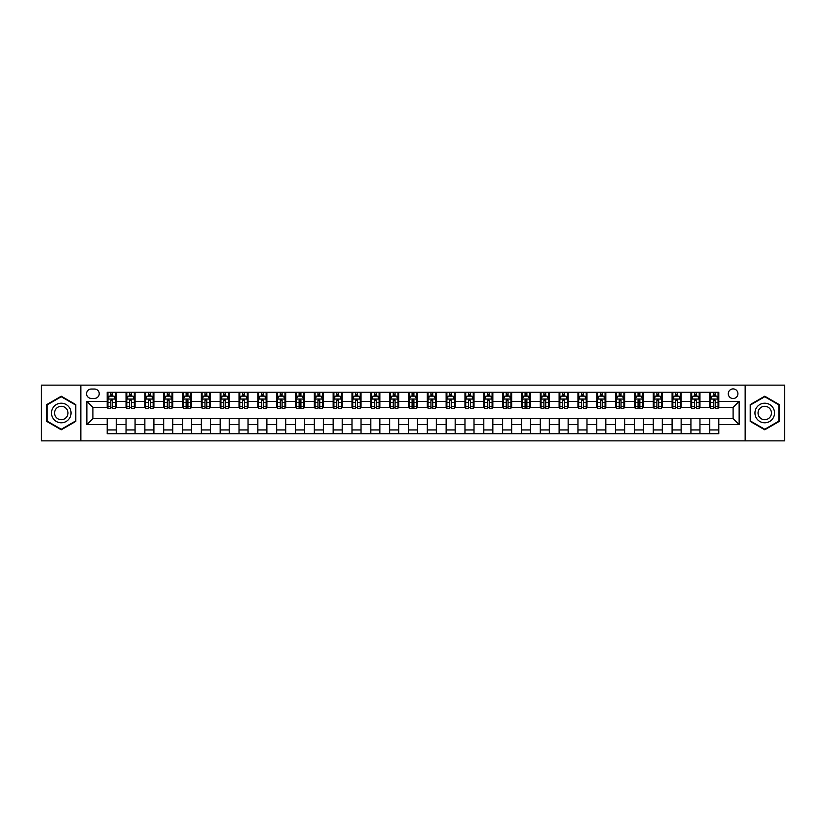 <?xml version="1.0" encoding="UTF-8"?>
<svg xmlns="http://www.w3.org/2000/svg" width="826" height="826" viewBox="0 0 826 826"><rect width="100%" height="100%" fill="white"/><g stroke="black" fill="none" stroke-linecap="round" stroke-linejoin="round"><path stroke-width="1.24" d="M733.106 388.901A4.822 4.822 0 0 0 728.284 393.723A4.822 4.822 0 0 0 733.106 398.535A4.822 4.822 0 0 0 737.928 393.723A4.822 4.822 0 0 0 733.106 388.901M745.155 440.867L784.7 440.867L784.7 385.133L745.155 385.133L745.155 440.867L80.845 440.867L80.845 385.133L41.3 385.133L41.3 440.867L80.845 440.867M91.232 398.39L94.546 398.39A4.667 4.667 0 0 0 99.223 393.723A4.667 4.667 0 0 0 94.546 389.046L91.232 389.046A4.667 4.667 0 0 0 86.565 393.723A4.667 4.667 0 0 0 91.232 398.39M745.155 385.133L80.845 385.133M107.204 424.595L86.864 424.595L86.864 401.405L107.204 401.405L107.204 407.425L92.894 407.425L92.894 418.575L107.204 418.575L107.204 433.712L718.796 433.712L718.796 418.575L733.106 418.575L733.106 407.425L718.796 407.425L718.796 401.405L739.136 401.405L739.136 424.595L718.796 424.595M718.796 401.405L718.796 392.288L107.204 392.288L107.204 401.405M709.761 392.288L709.761 407.425L710.515 407.425M713.375 407.425L715.182 407.425M718.042 407.425L718.796 407.425M709.761 407.425L699.209 407.425M690.928 392.288L690.928 407.425L691.682 407.425M694.542 407.425L696.349 407.425M690.928 407.425L680.387 407.425M672.096 392.288L672.096 407.425L672.849 407.425M675.709 407.425L677.516 407.425M672.096 407.425L661.554 407.425M653.273 392.288L653.273 407.425L654.016 407.425M656.887 407.425L658.694 407.425M653.273 407.425L642.721 407.425M634.44 392.288L634.44 407.425L635.194 407.425M638.054 407.425L639.861 407.425M634.44 407.425L623.898 407.425M615.607 392.288L615.607 407.425L616.361 407.425M619.221 407.425L621.028 407.425M615.607 407.425L605.066 407.425M596.775 392.288L596.775 407.425L597.528 407.425M600.399 407.425L602.206 407.425M596.775 407.425L586.233 407.425M577.952 392.288L577.952 407.425L578.706 407.425M581.566 407.425L583.373 407.425M577.952 407.425L567.4 407.425M559.119 392.288L559.119 407.425L559.873 407.425M562.733 407.425L564.54 407.425M559.119 407.425L548.578 407.425M540.287 392.288L540.287 407.425L541.04 407.425M543.9 407.425L545.707 407.425M540.287 407.425L529.745 407.425M521.464 392.288L521.464 407.425L522.218 407.425M525.078 407.425L526.885 407.425M521.464 407.425L510.912 407.425M502.631 392.288L502.631 407.425L503.385 407.425M506.245 407.425L508.052 407.425M502.631 407.425L492.089 407.425M483.799 392.288L483.799 407.425L484.552 407.425M487.412 407.425L489.219 407.425M483.799 407.425L473.257 407.425M464.966 392.288L464.966 407.425L465.719 407.425M468.59 407.425L470.397 407.425M464.966 407.425L454.424 407.425M446.143 392.288L446.143 407.425L446.897 407.425M449.757 407.425L451.564 407.425M446.143 407.425L435.591 407.425M427.31 392.288L427.31 407.425L428.064 407.425M430.924 407.425L432.731 407.425M427.31 407.425L416.769 407.425M408.478 392.288L408.478 407.425L409.231 407.425M412.091 407.425L413.909 407.425M408.478 407.425L397.936 407.425M389.655 392.288L389.655 407.425L390.409 407.425M393.269 407.425L395.076 407.425M389.655 407.425L379.103 407.425M370.822 392.288L370.822 407.425L371.576 407.425M374.436 407.425L376.243 407.425M370.822 407.425L360.281 407.425M351.99 392.288L351.99 407.425L352.743 407.425M355.603 407.425L357.41 407.425M351.99 407.425L341.448 407.425M333.157 392.288L333.157 407.425L333.91 407.425M336.781 407.425L338.588 407.425M333.157 407.425L322.615 407.425M314.334 392.288L314.334 407.425L315.088 407.425M317.948 407.425L319.755 407.425M314.334 407.425L303.782 407.425M295.501 392.288L295.501 407.425L296.255 407.425M299.115 407.425L300.922 407.425M295.501 407.425L284.96 407.425M276.669 392.288L276.669 407.425L277.422 407.425M280.293 407.425L282.1 407.425M276.669 407.425L266.127 407.425M257.846 392.288L257.846 407.425L258.6 407.425M261.46 407.425L263.267 407.425M257.846 407.425L247.294 407.425M239.013 392.288L239.013 407.425L239.767 407.425M242.627 407.425L244.434 407.425M239.013 407.425L228.472 407.425M220.181 392.288L220.181 407.425L220.934 407.425M223.794 407.425L225.601 407.425M220.181 407.425L209.639 407.425M201.358 392.288L201.358 407.425L202.102 407.425M204.972 407.425L206.779 407.425M201.358 407.425L190.806 407.425M182.525 392.288L182.525 407.425L183.279 407.425M186.139 407.425L187.946 407.425M182.525 407.425L171.984 407.425M163.693 392.288L163.693 407.425L164.446 407.425M167.306 407.425L169.113 407.425M163.693 407.425L153.151 407.425M144.86 392.288L144.86 407.425L145.613 407.425M148.484 407.425L150.291 407.425M144.86 407.425L134.318 407.425M126.037 392.288L126.037 407.425L126.791 407.425M129.651 407.425L131.458 407.425M126.037 407.425L115.485 407.425M107.204 407.425L107.958 407.425M110.818 407.425L112.625 407.425M107.204 418.575L116.239 418.575L116.239 433.712M718.796 418.575L116.239 418.575M116.239 392.288L116.239 407.425M107.204 396.057L107.958 396.057M110.818 396.057L112.625 396.057M115.485 396.057L116.239 396.057M107.204 429.943L116.239 429.943M126.037 418.575L126.037 433.712M135.072 392.288L135.072 407.425M126.037 396.057L126.791 396.057M129.651 396.057L131.458 396.057M134.318 396.057L135.072 396.057M135.072 418.575L135.072 433.712M126.037 429.943L135.072 429.943M144.86 418.575L144.86 433.712M153.904 418.575L153.904 433.712M144.86 429.943L153.904 429.943M153.904 392.288L153.904 407.425M144.86 396.057L145.613 396.057M148.484 396.057L150.291 396.057M153.151 396.057L153.904 396.057M163.693 418.575L163.693 433.712M172.727 418.575L172.727 433.712M163.693 429.943L172.727 429.943M172.727 392.288L172.727 407.425M163.693 396.057L164.446 396.057M167.306 396.057L169.113 396.057M171.984 396.057L172.727 396.057M182.525 418.575L182.525 433.712M191.56 418.575L191.56 433.712M182.525 429.943L191.56 429.943M191.56 392.288L191.56 407.425M182.525 396.057L183.279 396.057M186.139 396.057L187.946 396.057M190.806 396.057L191.56 396.057M201.358 418.575L201.358 433.712M210.393 418.575L210.393 433.712M201.358 429.943L210.393 429.943M210.393 392.288L210.393 407.425M201.358 396.057L202.102 396.057M204.972 396.057L206.779 396.057M209.639 396.057L210.393 396.057M220.181 418.575L220.181 433.712M229.225 418.575L229.225 433.712M220.181 429.943L229.225 429.943M229.225 392.288L229.225 407.425M220.181 396.057L220.934 396.057M223.794 396.057L225.601 396.057M228.472 396.057L229.225 396.057M239.013 418.575L239.013 433.712M248.048 418.575L248.048 433.712M239.013 429.943L248.048 429.943M248.048 392.288L248.048 407.425M239.013 396.057L239.767 396.057M242.627 396.057L244.434 396.057M247.294 396.057L248.048 396.057M257.846 418.575L257.846 433.712M266.881 418.575L266.881 433.712M257.846 429.943L266.881 429.943M266.881 392.288L266.881 407.425M257.846 396.057L258.6 396.057M261.46 396.057L263.267 396.057M266.127 396.057L266.881 396.057M276.669 418.575L276.669 433.712M285.713 418.575L285.713 433.712M276.669 429.943L285.713 429.943M285.713 392.288L285.713 407.425M276.669 396.057L277.422 396.057M280.293 396.057L282.1 396.057M284.96 396.057L285.713 396.057M295.501 418.575L295.501 433.712M304.536 418.575L304.536 433.712M295.501 429.943L304.536 429.943M304.536 392.288L304.536 407.425M295.501 396.057L296.255 396.057M299.115 396.057L300.922 396.057M303.782 396.057L304.536 396.057M314.334 418.575L314.334 433.712M323.369 418.575L323.369 433.712M314.334 429.943L323.369 429.943M323.369 392.288L323.369 407.425M314.334 396.057L315.088 396.057M317.948 396.057L319.755 396.057M322.615 396.057L323.369 396.057M333.157 418.575L333.157 433.712M342.201 418.575L342.201 433.712M333.157 429.943L342.201 429.943M342.201 392.288L342.201 407.425M333.157 396.057L333.91 396.057M336.781 396.057L338.588 396.057M341.448 396.057L342.201 396.057M351.99 418.575L351.99 433.712M361.034 418.575L361.034 433.712M351.99 429.943L361.034 429.943M361.034 392.288L361.034 407.425M351.99 396.057L352.743 396.057M355.603 396.057L357.41 396.057M360.281 396.057L361.034 396.057M370.822 418.575L370.822 433.712M379.857 418.575L379.857 433.712M370.822 429.943L379.857 429.943M379.857 392.288L379.857 407.425M370.822 396.057L371.576 396.057M374.436 396.057L376.243 396.057M379.103 396.057L379.857 396.057M389.655 418.575L389.655 433.712M398.69 418.575L398.69 433.712M389.655 429.943L398.69 429.943M398.69 392.288L398.69 407.425M389.655 396.057L390.409 396.057M393.269 396.057L395.076 396.057M397.936 396.057L398.69 396.057M408.478 418.575L408.478 433.712M417.522 418.575L417.522 433.712M408.478 429.943L417.522 429.943M417.522 392.288L417.522 407.425M408.478 396.057L409.231 396.057M412.091 396.057L413.909 396.057M416.769 396.057L417.522 396.057M427.31 418.575L427.31 433.712M436.345 418.575L436.345 433.712M427.31 429.943L436.345 429.943M436.345 392.288L436.345 407.425M427.31 396.057L428.064 396.057M430.924 396.057L432.731 396.057M435.591 396.057L436.345 396.057M446.143 418.575L446.143 433.712M455.178 418.575L455.178 433.712M446.143 429.943L455.178 429.943M455.178 392.288L455.178 407.425M446.143 396.057L446.897 396.057M449.757 396.057L451.564 396.057M454.424 396.057L455.178 396.057M464.966 418.575L464.966 433.712M474.01 418.575L474.01 433.712M464.966 429.943L474.01 429.943M474.01 392.288L474.01 407.425M464.966 396.057L465.719 396.057M468.59 396.057L470.397 396.057M473.257 396.057L474.01 396.057M483.799 418.575L483.799 433.712M492.843 418.575L492.843 433.712M483.799 429.943L492.843 429.943M492.843 392.288L492.843 407.425M483.799 396.057L484.552 396.057M487.412 396.057L489.219 396.057M492.089 396.057L492.843 396.057M502.631 418.575L502.631 433.712M511.666 418.575L511.666 433.712M502.631 429.943L511.666 429.943M511.666 392.288L511.666 407.425M502.631 396.057L503.385 396.057M506.245 396.057L508.052 396.057M510.912 396.057L511.666 396.057M521.464 418.575L521.464 433.712M530.498 418.575L530.498 433.712M521.464 429.943L530.498 429.943M530.498 392.288L530.498 407.425M521.464 396.057L522.218 396.057M525.078 396.057L526.885 396.057M529.745 396.057L530.498 396.057M540.287 418.575L540.287 433.712M549.331 418.575L549.331 433.712M540.287 429.943L549.331 429.943M549.331 392.288L549.331 407.425M540.287 396.057L541.04 396.057M543.9 396.057L545.707 396.057M548.578 396.057L549.331 396.057M559.119 418.575L559.119 433.712M568.154 418.575L568.154 433.712M559.119 429.943L568.154 429.943M568.154 392.288L568.154 407.425M559.119 396.057L559.873 396.057M562.733 396.057L564.54 396.057M567.4 396.057L568.154 396.057M577.952 418.575L577.952 433.712M586.987 418.575L586.987 433.712M577.952 429.943L586.987 429.943M586.987 392.288L586.987 407.425M577.952 396.057L578.706 396.057M581.566 396.057L583.373 396.057M586.233 396.057L586.987 396.057M596.775 418.575L596.775 433.712M605.819 418.575L605.819 433.712M596.775 429.943L605.819 429.943M605.819 392.288L605.819 407.425M596.775 396.057L597.528 396.057M600.399 396.057L602.206 396.057M605.066 396.057L605.819 396.057M615.607 418.575L615.607 433.712M624.642 418.575L624.642 433.712M615.607 429.943L624.642 429.943M624.642 392.288L624.642 407.425M615.607 396.057L616.361 396.057M619.221 396.057L621.028 396.057M623.898 396.057L624.642 396.057M634.44 418.575L634.44 433.712M643.475 418.575L643.475 433.712M634.44 429.943L643.475 429.943M643.475 392.288L643.475 407.425M634.44 396.057L635.194 396.057M638.054 396.057L639.861 396.057M642.721 396.057L643.475 396.057M653.273 418.575L653.273 433.712M662.307 418.575L662.307 433.712M653.273 429.943L662.307 429.943M662.307 392.288L662.307 407.425M653.273 396.057L654.016 396.057M656.887 396.057L658.694 396.057M661.554 396.057L662.307 396.057M672.096 418.575L672.096 433.712M681.14 418.575L681.14 433.712M672.096 429.943L681.14 429.943M681.14 392.288L681.14 407.425M672.096 396.057L672.849 396.057M675.709 396.057L677.516 396.057M680.387 396.057L681.14 396.057M690.928 418.575L690.928 433.712M699.963 418.575L699.963 433.712M690.928 429.943L699.963 429.943M699.963 392.288L699.963 407.425M690.928 396.057L691.682 396.057M694.542 396.057L696.349 396.057M699.209 396.057L699.963 396.057M709.761 418.575L709.761 433.712M709.761 429.943L718.796 429.943M709.761 396.057L710.515 396.057M713.375 396.057L715.182 396.057M718.042 396.057L718.796 396.057M92.894 407.425L86.864 401.405M92.894 418.575L86.864 424.595M739.136 401.405L733.106 407.425M739.136 424.595L733.106 418.575M61.258 429.788L75.796 421.394L75.796 404.606L61.258 396.212L46.721 404.606L46.721 421.394L61.258 429.788M779.279 404.606L764.742 396.212L750.204 404.606L750.204 421.394L764.742 429.788L779.279 421.394L779.279 404.606M112.625 394.25L110.818 394.25M115.485 406.444L112.625 406.444L112.625 408.333L115.485 408.333L115.485 399.144L113.988 396.129L109.466 396.129L107.958 399.144L107.958 408.333L110.818 408.333L110.818 406.444L107.958 406.444M107.958 399.144L107.958 392.288M115.485 399.144L115.485 392.288M110.818 396.129L110.818 392.288M112.625 392.288L112.625 396.129M112.625 406.444L112.625 400.269L110.818 400.269L110.818 406.444M131.458 394.25L129.651 394.25M134.318 406.444L131.458 406.444L131.458 408.333L134.318 408.333L134.318 399.144L132.81 396.129L128.298 396.129L126.791 399.144L126.791 408.333L129.651 408.333L129.651 406.444L126.791 406.444M126.791 399.144L126.791 392.288M134.318 399.144L134.318 392.288M129.651 396.129L129.651 392.288M131.458 392.288L131.458 396.129M131.458 406.444L131.458 400.269L129.651 400.269L129.651 406.444M150.291 394.25L148.484 394.25M153.151 406.444L150.291 406.444L150.291 408.333L153.151 408.333L153.151 399.144L151.643 396.129L147.121 396.129L145.613 399.144L145.613 408.333L148.484 408.333L148.484 406.444L145.613 406.444M145.613 399.144L145.613 392.288M153.151 399.144L153.151 392.288M148.484 396.129L148.484 392.288M150.291 392.288L150.291 396.129M150.291 406.444L150.291 400.269L148.484 400.269L148.484 406.444M169.113 394.25L167.306 394.25M171.984 406.444L169.113 406.444L169.113 408.333L171.984 408.333L171.984 399.144L170.476 396.129L165.954 396.129L164.446 399.144L164.446 408.333L167.306 408.333L167.306 406.444L164.446 406.444M164.446 399.144L164.446 392.288M171.984 399.144L171.984 392.288M167.306 396.129L167.306 392.288M169.113 392.288L169.113 396.129M169.113 406.444L169.113 400.269L167.306 400.269L167.306 406.444M187.946 394.25L186.139 394.25M190.806 406.444L187.946 406.444L187.946 408.333L190.806 408.333L190.806 399.144L189.299 396.129L184.787 396.129L183.279 399.144L183.279 408.333L186.139 408.333L186.139 406.444L183.279 406.444M183.279 399.144L183.279 392.288M190.806 399.144L190.806 392.288M186.139 396.129L186.139 392.288M187.946 392.288L187.946 396.129M187.946 406.444L187.946 400.269L186.139 400.269L186.139 406.444M69.735 408.106A9.788 9.788 0 0 0 56.364 404.523A9.788 9.788 0 0 0 52.781 417.894A9.788 9.788 0 0 0 66.152 421.477A9.788 9.788 0 0 0 69.735 408.106M67.061 409.644A6.701 6.701 0 0 0 57.913 407.197A6.701 6.701 0 0 0 55.456 416.356A6.701 6.701 0 0 0 64.614 418.803A6.701 6.701 0 0 0 67.061 409.644M61.258 429.262L47.175 421.136L47.175 404.864L61.258 396.738L75.342 404.864L75.342 421.136L61.258 429.262M764.742 422.788A9.788 9.788 0 0 0 774.53 413A9.788 9.788 0 0 0 764.742 403.212A9.788 9.788 0 0 0 754.954 413A9.788 9.788 0 0 0 764.742 422.788M764.742 419.701A6.701 6.701 0 0 0 771.443 413A6.701 6.701 0 0 0 764.742 406.299A6.701 6.701 0 0 0 758.041 413A6.701 6.701 0 0 0 764.742 419.701M750.658 404.864L764.742 396.738L778.825 404.864L778.825 421.136L764.742 429.262L750.658 421.136L750.658 404.864M206.779 394.25L204.972 394.25M209.639 406.444L206.779 406.444L206.779 408.333L209.639 408.333L209.639 399.144L208.131 396.129L203.609 396.129L202.102 399.144L202.102 408.333L204.972 408.333L204.972 406.444L202.102 406.444M202.102 399.144L202.102 392.288M209.639 399.144L209.639 392.288M204.972 396.129L204.972 392.288M206.779 392.288L206.779 396.129M206.779 406.444L206.779 400.269L204.972 400.269L204.972 406.444M225.601 394.25L223.794 394.25M228.472 406.444L225.601 406.444L225.601 408.333L228.472 408.333L228.472 399.144L226.964 396.129L222.442 396.129L220.934 399.144L220.934 408.333L223.794 408.333L223.794 406.444L220.934 406.444M220.934 399.144L220.934 392.288M228.472 399.144L228.472 392.288M223.794 396.129L223.794 392.288M225.601 392.288L225.601 396.129M225.601 406.444L225.601 400.269L223.794 400.269L223.794 406.444M244.434 394.25L242.627 394.25M247.294 406.444L244.434 406.444L244.434 408.333L247.294 408.333L247.294 399.144L245.787 396.129L241.275 396.129L239.767 399.144L239.767 408.333L242.627 408.333L242.627 406.444L239.767 406.444M239.767 399.144L239.767 392.288M247.294 399.144L247.294 392.288M242.627 396.129L242.627 392.288M244.434 392.288L244.434 396.129M244.434 406.444L244.434 400.269L242.627 400.269L242.627 406.444M263.267 394.25L261.46 394.25M266.127 406.444L263.267 406.444L263.267 408.333L266.127 408.333L266.127 399.144L264.619 396.129L260.097 396.129L258.6 399.144L258.6 408.333L261.46 408.333L261.46 406.444L258.6 406.444M258.6 399.144L258.6 392.288M266.127 399.144L266.127 392.288M261.46 396.129L261.46 392.288M263.267 392.288L263.267 396.129M263.267 406.444L263.267 400.269L261.46 400.269L261.46 406.444M282.1 394.25L280.293 394.25M284.96 406.444L282.1 406.444L282.1 408.333L284.96 408.333L284.96 399.144L283.452 396.129L278.93 396.129L277.422 399.144L277.422 408.333L280.293 408.333L280.293 406.444L277.422 406.444M277.422 399.144L277.422 392.288M284.96 399.144L284.96 392.288M280.293 396.129L280.293 392.288M282.1 392.288L282.1 396.129M282.1 406.444L282.1 400.269L280.293 400.269L280.293 406.444M300.922 394.25L299.115 394.25M303.782 406.444L300.922 406.444L300.922 408.333L303.782 408.333L303.782 399.144L302.285 396.129L297.763 396.129L296.255 399.144L296.255 408.333L299.115 408.333L299.115 406.444L296.255 406.444M296.255 399.144L296.255 392.288M303.782 399.144L303.782 392.288M299.115 396.129L299.115 392.288M300.922 392.288L300.922 396.129M300.922 406.444L300.922 400.269L299.115 400.269L299.115 406.444M319.755 394.25L317.948 394.25M322.615 406.444L319.755 406.444L319.755 408.333L322.615 408.333L322.615 399.144L321.108 396.129L316.595 396.129L315.088 399.144L315.088 408.333L317.948 408.333L317.948 406.444L315.088 406.444M315.088 399.144L315.088 392.288M322.615 399.144L322.615 392.288M317.948 396.129L317.948 392.288M319.755 392.288L319.755 396.129M319.755 406.444L319.755 400.269L317.948 400.269L317.948 406.444M338.588 394.25L336.781 394.25M341.448 406.444L338.588 406.444L338.588 408.333L341.448 408.333L341.448 399.144L339.94 396.129L335.418 396.129L333.91 399.144L333.91 408.333L336.781 408.333L336.781 406.444L333.91 406.444M333.91 399.144L333.91 392.288M341.448 399.144L341.448 392.288M336.781 396.129L336.781 392.288M338.588 392.288L338.588 396.129M338.588 406.444L338.588 400.269L336.781 400.269L336.781 406.444M357.41 394.25L355.603 394.25M360.281 406.444L357.41 406.444L357.41 408.333L360.281 408.333L360.281 399.144L358.773 396.129L354.251 396.129L352.743 399.144L352.743 408.333L355.603 408.333L355.603 406.444L352.743 406.444M352.743 399.144L352.743 392.288M360.281 399.144L360.281 392.288M355.603 396.129L355.603 392.288M357.41 392.288L357.41 396.129M357.41 406.444L357.41 400.269L355.603 400.269L355.603 406.444M376.243 394.25L374.436 394.25M379.103 406.444L376.243 406.444L376.243 408.333L379.103 408.333L379.103 399.144L377.596 396.129L373.084 396.129L371.576 399.144L371.576 408.333L374.436 408.333L374.436 406.444L371.576 406.444M371.576 399.144L371.576 392.288M379.103 399.144L379.103 392.288M374.436 396.129L374.436 392.288M376.243 392.288L376.243 396.129M376.243 406.444L376.243 400.269L374.436 400.269L374.436 406.444M395.076 394.25L393.269 394.25M397.936 406.444L395.076 406.444L395.076 408.333L397.936 408.333L397.936 399.144L396.428 396.129L391.906 396.129L390.409 399.144L390.409 408.333L393.269 408.333L393.269 406.444L390.409 406.444M390.409 399.144L390.409 392.288M397.936 399.144L397.936 392.288M393.269 396.129L393.269 392.288M395.076 392.288L395.076 396.129M395.076 406.444L395.076 400.269L393.269 400.269L393.269 406.444M413.909 394.25L412.091 394.25M416.769 406.444L413.909 406.444L413.909 408.333L416.769 408.333L416.769 399.144L415.261 396.129L410.739 396.129L409.231 399.144L409.231 408.333L412.091 408.333L412.091 406.444L409.231 406.444M409.231 399.144L409.231 392.288M416.769 399.144L416.769 392.288M412.091 396.129L412.091 392.288M413.909 392.288L413.909 396.129M413.909 406.444L413.909 400.269L412.091 400.269L412.091 406.444M432.731 394.25L430.924 394.25M435.591 406.444L432.731 406.444L432.731 408.333L435.591 408.333L435.591 399.144L434.094 396.129L429.572 396.129L428.064 399.144L428.064 408.333L430.924 408.333L430.924 406.444L428.064 406.444M428.064 399.144L428.064 392.288M435.591 399.144L435.591 392.288M430.924 396.129L430.924 392.288M432.731 392.288L432.731 396.129M432.731 406.444L432.731 400.269L430.924 400.269L430.924 406.444M451.564 394.25L449.757 394.25M454.424 406.444L451.564 406.444L451.564 408.333L454.424 408.333L454.424 399.144L452.916 396.129L448.404 396.129L446.897 399.144L446.897 408.333L449.757 408.333L449.757 406.444L446.897 406.444M446.897 399.144L446.897 392.288M454.424 399.144L454.424 392.288M449.757 396.129L449.757 392.288M451.564 392.288L451.564 396.129M451.564 406.444L451.564 400.269L449.757 400.269L449.757 406.444M470.397 394.25L468.59 394.25M473.257 406.444L470.397 406.444L470.397 408.333L473.257 408.333L473.257 399.144L471.749 396.129L467.227 396.129L465.719 399.144L465.719 408.333L468.59 408.333L468.59 406.444L465.719 406.444M465.719 399.144L465.719 392.288M473.257 399.144L473.257 392.288M468.59 396.129L468.59 392.288M470.397 392.288L470.397 396.129M470.397 406.444L470.397 400.269L468.59 400.269L468.59 406.444M489.219 394.25L487.412 394.25M492.089 406.444L489.219 406.444L489.219 408.333L492.089 408.333L492.089 399.144L490.582 396.129L486.06 396.129L484.552 399.144L484.552 408.333L487.412 408.333L487.412 406.444L484.552 406.444M484.552 399.144L484.552 392.288M492.089 399.144L492.089 392.288M487.412 396.129L487.412 392.288M489.219 392.288L489.219 396.129M489.219 406.444L489.219 400.269L487.412 400.269L487.412 406.444M508.052 394.25L506.245 394.25M510.912 406.444L508.052 406.444L508.052 408.333L510.912 408.333L510.912 399.144L509.405 396.129L504.892 396.129L503.385 399.144L503.385 408.333L506.245 408.333L506.245 406.444L503.385 406.444M503.385 399.144L503.385 392.288M510.912 399.144L510.912 392.288M506.245 396.129L506.245 392.288M508.052 392.288L508.052 396.129M508.052 406.444L508.052 400.269L506.245 400.269L506.245 406.444M526.885 394.25L525.078 394.25M529.745 406.444L526.885 406.444L526.885 408.333L529.745 408.333L529.745 399.144L528.237 396.129L523.715 396.129L522.218 399.144L522.218 408.333L525.078 408.333L525.078 406.444L522.218 406.444M522.218 399.144L522.218 392.288M529.745 399.144L529.745 392.288M525.078 396.129L525.078 392.288M526.885 392.288L526.885 396.129M526.885 406.444L526.885 400.269L525.078 400.269L525.078 406.444M545.707 394.25L543.9 394.25M548.578 406.444L545.707 406.444L545.707 408.333L548.578 408.333L548.578 399.144L547.07 396.129L542.548 396.129L541.04 399.144L541.04 408.333L543.9 408.333L543.9 406.444L541.04 406.444M541.04 399.144L541.04 392.288M548.578 399.144L548.578 392.288M543.9 396.129L543.9 392.288M545.707 392.288L545.707 396.129M545.707 406.444L545.707 400.269L543.9 400.269L543.9 406.444M564.54 394.25L562.733 394.25M567.4 406.444L564.54 406.444L564.54 408.333L567.4 408.333L567.4 399.144L565.903 396.129L561.381 396.129L559.873 399.144L559.873 408.333L562.733 408.333L562.733 406.444L559.873 406.444M559.873 399.144L559.873 392.288M567.4 399.144L567.4 392.288M562.733 396.129L562.733 392.288M564.54 392.288L564.54 396.129M564.54 406.444L564.54 400.269L562.733 400.269L562.733 406.444M583.373 394.25L581.566 394.25M586.233 406.444L583.373 406.444L583.373 408.333L586.233 408.333L586.233 399.144L584.725 396.129L580.213 396.129L578.706 399.144L578.706 408.333L581.566 408.333L581.566 406.444L578.706 406.444M578.706 399.144L578.706 392.288M586.233 399.144L586.233 392.288M581.566 396.129L581.566 392.288M583.373 392.288L583.373 396.129M583.373 406.444L583.373 400.269L581.566 400.269L581.566 406.444M602.206 394.25L600.399 394.25M605.066 406.444L602.206 406.444L602.206 408.333L605.066 408.333L605.066 399.144L603.558 396.129L599.036 396.129L597.528 399.144L597.528 408.333L600.399 408.333L600.399 406.444L597.528 406.444M597.528 399.144L597.528 392.288M605.066 399.144L605.066 392.288M600.399 396.129L600.399 392.288M602.206 392.288L602.206 396.129M602.206 406.444L602.206 400.269L600.399 400.269L600.399 406.444M621.028 394.25L619.221 394.25M623.898 406.444L621.028 406.444L621.028 408.333L623.898 408.333L623.898 399.144L622.391 396.129L617.869 396.129L616.361 399.144L616.361 408.333L619.221 408.333L619.221 406.444L616.361 406.444M616.361 399.144L616.361 392.288M623.898 399.144L623.898 392.288M619.221 396.129L619.221 392.288M621.028 392.288L621.028 396.129M621.028 406.444L621.028 400.269L619.221 400.269L619.221 406.444M639.861 394.25L638.054 394.25M642.721 406.444L639.861 406.444L639.861 408.333L642.721 408.333L642.721 399.144L641.213 396.129L636.701 396.129L635.194 399.144L635.194 408.333L638.054 408.333L638.054 406.444L635.194 406.444M635.194 399.144L635.194 392.288M642.721 399.144L642.721 392.288M638.054 396.129L638.054 392.288M639.861 392.288L639.861 396.129M639.861 406.444L639.861 400.269L638.054 400.269L638.054 406.444M658.694 394.25L656.887 394.25M661.554 406.444L658.694 406.444L658.694 408.333L661.554 408.333L661.554 399.144L660.046 396.129L655.524 396.129L654.016 399.144L654.016 408.333L656.887 408.333L656.887 406.444L654.016 406.444M654.016 399.144L654.016 392.288M661.554 399.144L661.554 392.288M656.887 396.129L656.887 392.288M658.694 392.288L658.694 396.129M658.694 406.444L658.694 400.269L656.887 400.269L656.887 406.444M677.516 394.25L675.709 394.25M680.387 406.444L677.516 406.444L677.516 408.333L680.387 408.333L680.387 399.144L678.879 396.129L674.357 396.129L672.849 399.144L672.849 408.333L675.709 408.333L675.709 406.444L672.849 406.444M672.849 399.144L672.849 392.288M680.387 399.144L680.387 392.288M675.709 396.129L675.709 392.288M677.516 392.288L677.516 396.129M677.516 406.444L677.516 400.269L675.709 400.269L675.709 406.444M696.349 394.25L694.542 394.25M699.209 406.444L696.349 406.444L696.349 408.333L699.209 408.333L699.209 399.144L697.702 396.129L693.19 396.129L691.682 399.144L691.682 408.333L694.542 408.333L694.542 406.444L691.682 406.444M691.682 399.144L691.682 392.288M699.209 399.144L699.209 392.288M694.542 396.129L694.542 392.288M696.349 392.288L696.349 396.129M696.349 406.444L696.349 400.269L694.542 400.269L694.542 406.444M715.182 394.25L713.375 394.25M718.042 406.444L715.182 406.444L715.182 408.333L718.042 408.333L718.042 399.144L716.534 396.129L712.012 396.129L710.515 399.144L710.515 408.333L713.375 408.333L713.375 406.444L710.515 406.444M710.515 399.144L710.515 392.288M718.042 399.144L718.042 392.288M713.375 396.129L713.375 392.288M715.182 392.288L715.182 396.129M715.182 406.444L715.182 400.269L713.375 400.269L713.375 406.444M126.037 424.595L116.239 424.595M126.037 401.405L116.239 401.405M144.86 401.405L135.072 401.405M144.86 424.595L135.072 424.595M163.693 401.405L153.904 401.405M163.693 424.595L153.904 424.595M182.525 401.405L172.727 401.405M182.525 424.595L172.727 424.595M201.358 401.405L191.56 401.405M201.358 424.595L191.56 424.595M220.181 401.405L210.393 401.405M220.181 424.595L210.393 424.595M239.013 401.405L229.225 401.405M239.013 424.595L229.225 424.595M257.846 401.405L248.048 401.405M257.846 424.595L248.048 424.595M276.669 401.405L266.881 401.405M276.669 424.595L266.881 424.595M295.501 401.405L285.713 401.405M295.501 424.595L285.713 424.595M314.334 401.405L304.536 401.405M314.334 424.595L304.536 424.595M333.157 401.405L323.369 401.405M333.157 424.595L323.369 424.595M351.99 401.405L342.201 401.405M351.99 424.595L342.201 424.595M370.822 401.405L361.034 401.405M370.822 424.595L361.034 424.595M389.655 401.405L379.857 401.405M389.655 424.595L379.857 424.595M408.478 401.405L398.69 401.405M408.478 424.595L398.69 424.595M427.31 401.405L417.522 401.405M427.31 424.595L417.522 424.595M446.143 401.405L436.345 401.405M446.143 424.595L436.345 424.595M464.966 401.405L455.178 401.405M464.966 424.595L455.178 424.595M483.799 401.405L474.01 401.405M483.799 424.595L474.01 424.595M502.631 401.405L492.843 401.405M502.631 424.595L492.843 424.595M521.464 401.405L511.666 401.405M521.464 424.595L511.666 424.595M540.287 401.405L530.498 401.405M540.287 424.595L530.498 424.595M559.119 401.405L549.331 401.405M559.119 424.595L549.331 424.595M577.952 401.405L568.154 401.405M577.952 424.595L568.154 424.595M596.775 401.405L586.987 401.405M596.775 424.595L586.987 424.595M615.607 401.405L605.819 401.405M615.607 424.595L605.819 424.595M634.44 401.405L624.642 401.405M634.44 424.595L624.642 424.595M653.273 401.405L643.475 401.405M653.273 424.595L643.475 424.595M672.096 401.405L662.307 401.405M672.096 424.595L662.307 424.595M690.928 401.405L681.14 401.405M690.928 424.595L681.14 424.595M709.761 401.405L699.963 401.405M709.761 424.595L699.963 424.595M115.454 399.061L107.999 399.061M107.958 396.304L109.373 396.304M114.071 396.304L115.485 396.304M110.818 402.407L107.958 402.407M115.485 402.407L112.625 402.407M112.625 395.2L110.818 395.2M134.277 399.061L126.822 399.061M126.791 396.304L128.206 396.304M132.903 396.304L134.318 396.304M129.651 402.407L126.791 402.407M134.318 402.407L131.458 402.407M131.458 395.2L129.651 395.2M153.109 399.061L145.655 399.061M145.613 396.304L147.028 396.304M151.736 396.304L153.151 396.304M148.484 402.407L145.613 402.407M153.151 402.407L150.291 402.407M150.291 395.2L148.484 395.2M171.942 399.061L164.488 399.061M164.446 396.304L165.861 396.304M170.559 396.304L171.984 396.304M167.306 402.407L164.446 402.407M171.984 402.407L169.113 402.407M169.113 395.2L167.306 395.2M190.775 399.061L183.31 399.061M183.279 396.304L184.694 396.304M189.391 396.304L190.806 396.304M186.139 402.407L183.279 402.407M190.806 402.407L187.946 402.407M187.946 395.2L186.139 395.2M209.597 399.061L202.143 399.061M202.102 396.304L203.526 396.304M208.224 396.304L209.639 396.304M204.972 402.407L202.102 402.407M209.639 402.407L206.779 402.407M206.779 395.2L204.972 395.2M228.43 399.061L220.976 399.061M220.934 396.304L222.349 396.304M227.057 396.304L228.472 396.304M223.794 402.407L220.934 402.407M228.472 402.407L225.601 402.407M225.601 395.2L223.794 395.2M247.263 399.061L239.808 399.061M239.767 396.304L241.182 396.304M245.88 396.304L247.294 396.304M242.627 402.407L239.767 402.407M247.294 402.407L244.434 402.407M244.434 395.2L242.627 395.2M266.086 399.061L258.631 399.061M258.6 396.304L260.014 396.304M264.712 396.304L266.127 396.304M261.46 402.407L258.6 402.407M266.127 402.407L263.267 402.407M263.267 395.2L261.46 395.2M284.918 399.061L277.464 399.061M277.422 396.304L278.837 396.304M283.545 396.304L284.96 396.304M280.293 402.407L277.422 402.407M284.96 402.407L282.1 402.407M282.1 395.2L280.293 395.2M303.751 399.061L296.297 399.061M296.255 396.304L297.67 396.304M302.368 396.304L303.782 396.304M299.115 402.407L296.255 402.407M303.782 402.407L300.922 402.407M300.922 395.2L299.115 395.2M322.584 399.061L315.119 399.061M315.088 396.304L316.503 396.304M321.2 396.304L322.615 396.304M317.948 402.407L315.088 402.407M322.615 402.407L319.755 402.407M319.755 395.2L317.948 395.2M341.406 399.061L333.952 399.061M333.91 396.304L335.335 396.304M340.033 396.304L341.448 396.304M336.781 402.407L333.91 402.407M341.448 402.407L338.588 402.407M338.588 395.2L336.781 395.2M360.239 399.061L352.785 399.061M352.743 396.304L354.158 396.304M358.856 396.304L360.281 396.304M355.603 402.407L352.743 402.407M360.281 402.407L357.41 402.407M357.41 395.2L355.603 395.2M379.072 399.061L371.607 399.061M371.576 396.304L372.991 396.304M377.688 396.304L379.103 396.304M374.436 402.407L371.576 402.407M379.103 402.407L376.243 402.407M376.243 395.2L374.436 395.2M397.895 399.061L390.44 399.061M390.409 396.304L391.823 396.304M396.521 396.304L397.936 396.304M393.269 402.407L390.409 402.407M397.936 402.407L395.076 402.407M395.076 395.2L393.269 395.2M416.727 399.061L409.273 399.061M409.231 396.304L410.646 396.304M415.354 396.304L416.769 396.304M412.091 402.407L409.231 402.407M416.769 402.407L413.909 402.407M413.909 395.2L412.091 395.2M435.56 399.061L428.105 399.061M428.064 396.304L429.479 396.304M434.177 396.304L435.591 396.304M430.924 402.407L428.064 402.407M435.591 402.407L432.731 402.407M432.731 395.2L430.924 395.2M454.393 399.061L446.928 399.061M446.897 396.304L448.311 396.304M453.009 396.304L454.424 396.304M449.757 402.407L446.897 402.407M454.424 402.407L451.564 402.407M451.564 395.2L449.757 395.2M473.215 399.061L465.761 399.061M465.719 396.304L467.144 396.304M471.842 396.304L473.257 396.304M468.59 402.407L465.719 402.407M473.257 402.407L470.397 402.407M470.397 395.2L468.59 395.2M492.048 399.061L484.594 399.061M484.552 396.304L485.967 396.304M490.665 396.304L492.089 396.304M487.412 402.407L484.552 402.407M492.089 402.407L489.219 402.407M489.219 395.2L487.412 395.2M510.881 399.061L503.416 399.061M503.385 396.304L504.8 396.304M509.497 396.304L510.912 396.304M506.245 402.407L503.385 402.407M510.912 402.407L508.052 402.407M508.052 395.2L506.245 395.2M529.703 399.061L522.249 399.061M522.218 396.304L523.632 396.304M528.33 396.304L529.745 396.304M525.078 402.407L522.218 402.407M529.745 402.407L526.885 402.407M526.885 395.2L525.078 395.2M548.536 399.061L541.082 399.061M541.04 396.304L542.455 396.304M547.163 396.304L548.578 396.304M543.9 402.407L541.04 402.407M548.578 402.407L545.707 402.407M545.707 395.2L543.9 395.2M567.369 399.061L559.914 399.061M559.873 396.304L561.288 396.304M565.986 396.304L567.4 396.304M562.733 402.407L559.873 402.407M567.4 402.407L564.54 402.407M564.54 395.2L562.733 395.2M586.192 399.061L578.737 399.061M578.706 396.304L580.12 396.304M584.818 396.304L586.233 396.304M581.566 402.407L578.706 402.407M586.233 402.407L583.373 402.407M583.373 395.2L581.566 395.2M605.024 399.061L597.57 399.061M597.528 396.304L598.943 396.304M603.651 396.304L605.066 396.304M600.399 402.407L597.528 402.407M605.066 402.407L602.206 402.407M602.206 395.2L600.399 395.2M623.857 399.061L616.403 399.061M616.361 396.304L617.776 396.304M622.474 396.304L623.898 396.304M619.221 402.407L616.361 402.407M623.898 402.407L621.028 402.407M621.028 395.2L619.221 395.2M642.69 399.061L635.225 399.061M635.194 396.304L636.609 396.304M641.306 396.304L642.721 396.304M638.054 402.407L635.194 402.407M642.721 402.407L639.861 402.407M639.861 395.2L638.054 395.2M661.512 399.061L654.058 399.061M654.016 396.304L655.441 396.304M660.139 396.304L661.554 396.304M656.887 402.407L654.016 402.407M661.554 402.407L658.694 402.407M658.694 395.2L656.887 395.2M680.345 399.061L672.891 399.061M672.849 396.304L674.264 396.304M678.972 396.304L680.387 396.304M675.709 402.407L672.849 402.407M680.387 402.407L677.516 402.407M677.516 395.2L675.709 395.2M699.178 399.061L691.723 399.061M691.682 396.304L693.097 396.304M697.794 396.304L699.209 396.304M694.542 402.407L691.682 402.407M699.209 402.407L696.349 402.407M696.349 395.2L694.542 395.2M718 399.061L710.546 399.061M710.515 396.304L711.929 396.304M716.627 396.304L718.042 396.304M713.375 402.407L710.515 402.407M718.042 402.407L715.182 402.407M715.182 395.2L713.375 395.2"/></g></svg>
